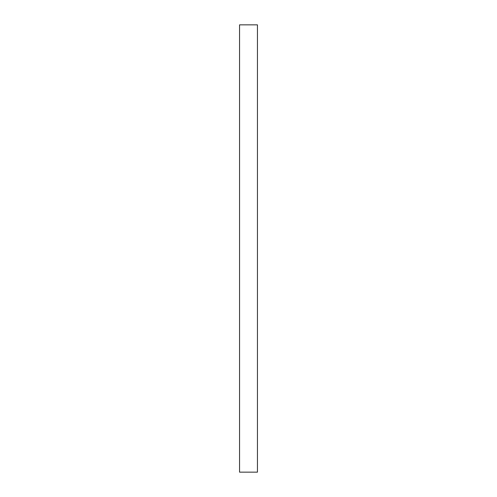 <?xml version="1.0" encoding="UTF-8"?>
<svg xmlns="http://www.w3.org/2000/svg" width="497" height="497" viewBox="0 0 497 497"><rect width="100%" height="100%" fill="white"/><g stroke="black" fill="none" stroke-linecap="round" stroke-linejoin="round"><path stroke-width="0.75" d="M239.554 472.15L239.554 24.85L257.446 24.85L257.446 472.15L239.554 472.15"/></g></svg>
